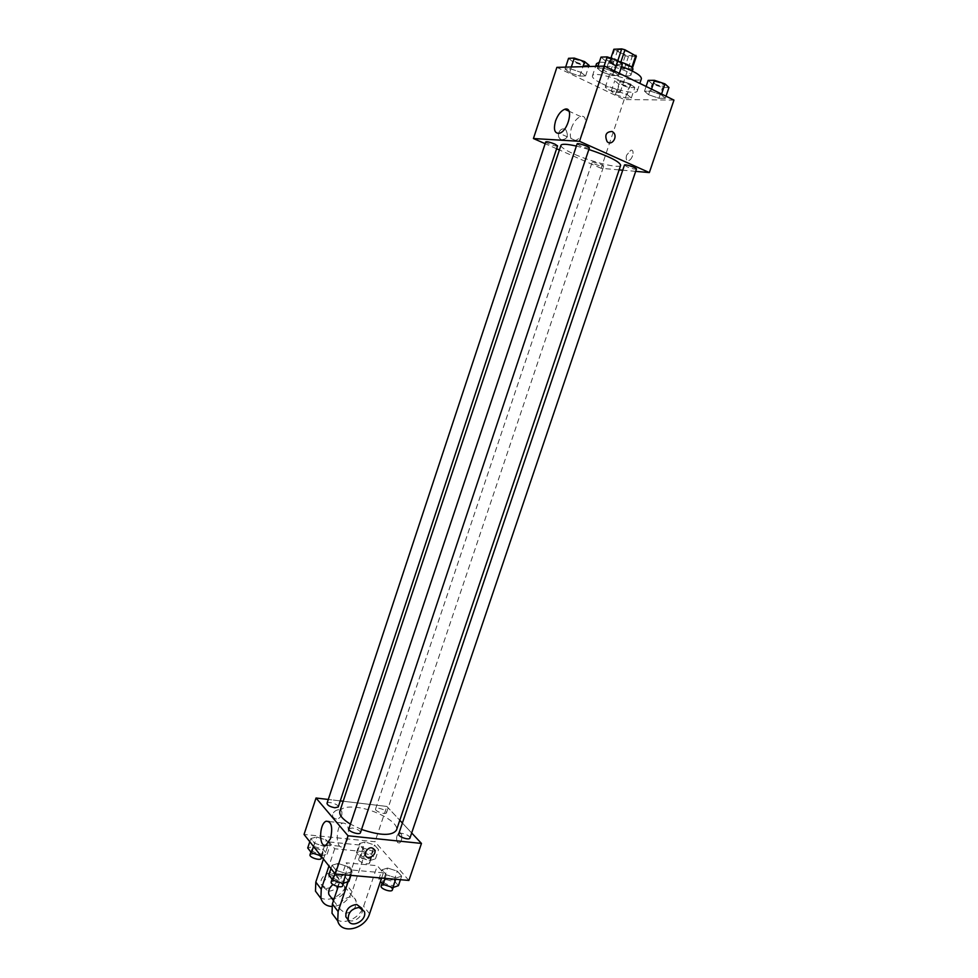 <?xml version="1.0" encoding="UTF-8"?>
<svg xmlns="http://www.w3.org/2000/svg" width="978" height="978" viewBox="0 0 978 978"><rect width="100%" height="100%" fill="white"/><g stroke="black" fill="none" stroke-linecap="round" stroke-linejoin="round"><path stroke-width="0.73" stroke-dasharray="4.89 3.67" d="M608.438 89.707C614.502 92.238 618.426 93.069 620.223 92.189C621.262 90.355 605.565 85.098 605.284 87.189L608.438 89.707M620.724 52.934C626.788 55.538 630.749 56.308 632.619 55.245C633.744 53.13 617.998 47.861 617.631 50.233L620.724 52.934M636.385 56.247L628.438 56.541L625.272 55.673L613.866 49.255M632.497 67.837L632.24 68.607L624.343 68.778L628.438 56.541M625.272 55.673L621.177 67.91L610.296 62.543L614.404 50.245M621.177 67.91L624.343 68.778M632.24 68.607L631.886 67.25M610.296 62.543L609.759 61.59L617.583 61.345L631.751 67.653M632.974 69.071L630.688 69.89C624.282 70.257 607.631 63.484 609.013 61.064C609.832 59.854 613.157 60.013 618.988 61.504M628.634 76.015L630.908 75.233C632.668 72.079 607.46 63.656 606.959 67.225C606.788 68.24 608.463 69.634 611.983 71.394C618.255 74.255 623.805 75.795 628.634 76.015M617.583 61.345L617.851 60.538M609.759 61.59L610.895 58.167M596.507 63.656C596.201 65.587 599.355 68.215 605.981 71.516C619.245 78.179 640.724 82.58 641.409 78.68M621.58 66.59C611.812 63.338 604.367 61.895 599.269 62.286M601.935 83.643C615.211 90.208 636.641 94.732 637.265 90.991C640.541 85.379 593.157 69.524 592.411 75.978C592.13 77.824 595.309 80.392 601.935 83.643M661.287 94.805L665.297 98.313L658.928 98.252L648.597 94.732L644.49 91.223L650.81 91.235L661.287 94.805L665.297 98.313L658.928 98.252L648.597 94.732L644.49 91.223L650.81 91.235L661.287 94.805L661.556 94.022M614.16 71.736L618.597 75.489L612.399 75.587L601.825 71.981L597.289 68.228L603.426 68.081L614.16 71.736L618.597 75.489L612.399 75.587L601.825 71.981L597.289 68.228L603.426 68.081L614.16 71.736L614.428 70.929M673.964 100.098L624.184 99.548L556.885 67.36M627.216 94.609L631.311 97.996L625.382 97.947L615.406 94.548L611.238 91.162L617.106 91.174L627.216 94.609L631.311 97.996L625.382 97.947L615.406 94.548L611.238 91.162L617.106 91.174L627.216 94.609L630.737 84.096L634.82 87.555L628.866 87.568L618.891 84.169L614.734 80.709L620.627 80.648L630.737 84.096M581.054 72.396L585.553 76.003L579.807 76.101L569.599 72.629L565.015 69.01L570.712 68.876L581.054 72.396L585.553 76.003L579.807 76.101L569.599 72.629L565.015 69.01L570.712 68.876L581.054 72.396L582.949 66.675M619.111 169.891L601.103 168.289L624.184 99.548M635.676 171.358L622.729 170.209M626.605 155.209C625.663 158.888 626.287 160.685 628.499 160.612C632.705 159.817 635.101 148.962 630.786 150.245L626.605 155.209C625.651 158.888 626.287 160.685 628.499 160.6C632.705 159.817 635.101 148.962 630.786 150.245L626.605 155.209M560.956 145.282C560.797 147.165 565.211 150.111 574.184 154.133C592.045 162.177 620.199 169.011 620.675 165.27M588.854 149.5L576.372 146.064M601.103 168.289L559.404 149.952M556.604 148.729L545.149 143.693M577.106 143.876L579.795 145.722C584.795 147.715 587.974 148.473 589.355 147.996M624.465 165.05L626.935 166.737C631.874 168.705 635.052 169.463 636.47 169.011M594.612 163.998C599.343 165.869 602.362 166.602 603.683 166.199C604.343 165.184 592.203 161.138 592.118 162.348L594.612 163.998M557.546 145.881C557.436 147.14 545.088 142.959 545.748 141.883M561.311 139.707C567.167 139.451 568.731 136.248 565.993 130.111C561.641 125.514 555.431 134.597 560.039 138.827L561.311 139.707C567.179 139.451 568.731 136.248 565.993 130.111C561.653 125.514 555.431 134.597 560.039 138.827L561.311 139.707M571.348 128.204C573.67 121.944 576.775 118.057 580.651 116.553C590.064 113.35 584.441 138.387 575.284 140.416C570.455 140.734 569.147 136.663 571.348 128.204M339.867 811.251C341.505 807.669 347.043 806.373 356.493 807.351C375.369 809.209 399.66 822.914 396.445 830.188M361.554 829.454L350.43 824.148M338.241 806.984C339.342 804.564 327.581 800.762 327.007 803.354M398.657 834.1L401.799 833.317C406.762 834.307 409.489 835.884 409.965 838.012M378.706 808.256C383.462 809.234 386.078 810.701 386.53 812.669C385.992 815.151 374.501 811.275 375.576 808.977L378.706 808.256M348.865 828.831L352.288 827.975C357.312 828.965 360.038 830.53 360.466 832.681M411.677 832.975L402.386 823.048L411.677 832.975M386.848 806.434L399.794 820.273L386.848 806.434L343.192 801.239L386.848 806.434L374.99 841.74L304.036 834.442M340.271 800.896L328.29 799.466L340.271 800.896M589.111 65.318L583.328 65.477L573.12 61.993L568.548 58.313M575.529 61.92C580.296 63.949 583.377 64.585 584.771 63.827C585.614 62.286 573.145 58.032 572.9 59.78L575.529 61.92M585.553 76.003L588.707 66.528M579.807 76.101L583.328 65.477M569.599 72.629L573.12 61.993M565.015 69.01L565.639 67.14M570.712 68.876L571.335 66.981M575.541 61.871C580.321 63.9 583.401 64.536 584.783 63.778C585.626 62.237 573.169 57.983 572.912 59.731L575.541 61.871M622.314 64.389L616.091 64.56L605.504 60.954L600.993 57.115M608.096 60.868C613.084 62.995 616.323 63.656 617.827 62.824C618.732 61.149 605.773 56.797 605.492 58.68L608.096 60.868M618.597 75.489L619.331 73.338M612.399 75.587L616.091 64.56M601.825 71.981L605.504 60.954M597.289 68.228L597.937 66.284M603.426 68.081L604.086 66.125M608.108 60.819C613.096 62.947 616.336 63.594 617.839 62.775C618.744 61.101 605.798 56.736 605.504 58.631L608.108 60.819M621.372 84.157C626.091 86.15 629.172 86.785 630.59 86.064C631.421 84.585 619.196 80.514 618.964 82.189L621.372 84.157M631.311 97.996L634.82 87.555M625.382 97.947L628.866 87.568M615.406 94.548L618.891 84.169M611.238 91.162L614.734 80.709M617.106 91.174L620.627 80.648M621.385 84.108C626.116 86.101 629.184 86.736 630.614 86.015C631.433 84.536 619.221 80.465 618.976 82.14L621.385 84.108M668.964 87.482L662.571 87.494L652.228 83.974L648.145 80.379M654.893 83.949C659.832 86.04 663.072 86.7 664.612 85.905C665.48 84.316 652.791 80.147 652.522 81.944L654.893 83.949C659.844 85.991 663.084 86.651 664.624 85.856C665.505 84.255 652.803 80.098 652.534 81.895L654.905 83.9M665.297 98.313L666.018 96.199M658.928 98.252L662.571 87.494M648.597 94.732L652.228 83.974M644.49 91.223L646.103 86.455M650.81 91.235L651.531 89.108M320.906 855.811L327.104 854.246L323.302 849.491L313.669 846.373L307.715 847.975M315.246 848.366C320.063 849.271 322.642 850.787 323.009 852.926C322.385 855.75 310.625 851.972 311.811 849.32L315.246 848.366M324.341 846.422L330.234 844.821L326.42 840.114L316.774 836.997L310.833 838.537L314.586 843.256L324.341 846.422L330.234 844.821L326.42 840.114L316.774 836.997L310.833 838.537L314.586 843.256L324.341 846.422L321.2 855.909M327.104 854.246L330.234 844.821M323.302 849.491L326.42 840.114M313.669 846.373L316.774 836.997M309.781 841.716L310.833 838.537M313.522 846.459L314.586 843.256M310.026 854.699L313.473 853.733C318.29 854.625 320.87 856.153 321.224 858.305M348.853 881.471L344.782 876.374L334.818 873.158L328.791 874.992M336.505 875.286C341.53 876.215 344.232 877.828 344.598 880.151C343.914 883.195 331.774 879.173 333.046 876.325L336.505 875.286M346.163 873.574L352.117 871.728L348.021 866.691L338.046 863.464L332.031 865.237L336.053 870.298L346.163 873.574L352.117 871.728L348.021 866.691L338.046 863.464L332.031 865.237L336.053 870.298L346.163 873.574L345.711 874.931M350.894 875.383L352.117 871.728M344.782 876.374L348.021 866.691M334.818 873.158L338.046 863.464M330.943 868.525L332.031 865.237M334.953 873.611L336.053 870.298M331.187 881.887L334.659 880.836C339.684 881.753 342.373 883.378 342.74 885.713M369.977 860.518L375.454 858.867L371.432 854.173L362.007 851.129L356.481 852.718L360.43 857.425L369.977 860.518L373.095 851.227L378.547 849.637L374.513 845.004L365.087 841.948L359.574 843.488L363.547 848.134L373.095 851.227L378.547 849.637L374.513 845.004L365.087 841.948L359.574 843.488L363.547 848.134L373.095 851.227M363.682 853.097C368.437 854.002 371.017 855.518 371.42 857.645C370.809 860.359 359.354 856.496 360.515 853.965L363.682 853.097M375.454 858.867L378.547 849.637M371.432 854.173L374.513 845.004M362.007 851.129L365.087 841.948M356.481 852.718L359.574 843.488M360.43 857.425L363.547 848.134M361.921 858.342C366.677 859.246 369.256 860.774 369.647 862.914C369.036 865.652 357.581 861.789 358.743 859.234L361.921 858.342M398.425 885.665L394.122 880.652L384.378 877.498L378.804 879.32L380.515 881.361M386.163 879.601C391.139 880.542 393.828 882.156 394.244 884.467C393.572 887.376 381.75 883.268 382.985 880.555L386.163 879.601M396.151 877.963L401.652 876.141L397.325 871.178L387.581 868.024L382.019 869.784L386.273 874.772L396.151 877.963L401.652 876.141L397.325 871.178L387.581 868.024L382.019 869.784L386.273 874.772L396.151 877.963L395.699 879.295M400.442 879.711L401.652 876.141M394.122 880.652L397.325 871.178M384.378 877.498L387.581 868.024M378.804 879.32L382.019 869.784M385.063 878.366L386.273 874.772M381.139 885.995L384.33 885.029C389.305 885.958 391.995 887.584 392.398 889.907M341.848 814.955C338.767 819.698 335.772 820.31 332.862 816.777C330.894 811.654 340.356 806.764 341.909 812.095L341.848 814.955M341.848 814.943L341.909 812.082C340.356 806.764 330.894 811.642 332.862 816.777C335.772 820.297 338.767 819.698 341.848 814.943M347.361 840.188C349.696 828.831 348.144 823.109 342.716 823.036C335.307 825.945 335.503 850.591 342.972 846.532L347.361 840.188M365.442 852.131L365.356 855.09M397.606 842.571L399.354 842.999C402.777 841.716 402.459 831.007 399.061 832.779C396.383 835.493 395.894 838.757 397.606 842.571C395.894 838.757 396.371 835.493 399.048 832.767C402.447 831.007 402.777 841.716 399.342 842.999L397.606 842.571M408.89 880.444L374.99 841.74M381.628 878.061L383.388 872.841L377.3 865.701L346.126 862.816L352.007 870.029L348.095 881.716M383.388 872.841L352.007 870.029M320.099 897.339C328.131 902.975 343.156 895.64 346.444 884.625L359.696 845.029L365.454 851.789L334.696 848.77L329.134 841.948L323.461 859.051M359.696 845.029L329.134 841.948M331.224 897.584L334.085 898.489C341.518 897.437 345.026 893.403 344.586 886.41C342.288 881.924 338.412 881.3 332.948 884.552M365.454 851.789L352.08 891.716C348.034 901.141 341.261 906.068 331.738 906.508M334.696 848.77L328.963 866.019M345.381 913.293C352.924 912.168 356.481 908.061 356.065 900.958C353.645 891.802 336.97 900.396 340.099 909.247L345.381 913.293M338.18 886.63L346.126 862.816M336.701 919.552C344.879 925.225 360.234 917.584 363.633 906.3L377.3 865.701M328.584 891.288C335.967 890.261 339.439 886.276 339.011 879.332C336.603 870.347 320.295 878.611 323.388 887.303L328.584 891.288M326.407 888.452C333.779 887.437 337.239 883.464 336.799 876.532C334.403 867.572 318.131 875.799 321.224 884.467L326.407 888.452M348.229 919.968C353.902 924.027 364.501 915.078 361.958 908.428L361.933 908.354M352.08 891.716L346.444 884.625M369.574 913.794L363.633 906.3M617.631 50.233L605.284 87.189M632.619 55.245L620.223 92.189M630.908 75.233L632.326 71.015M606.959 67.225L609.013 61.064M637.265 90.991L639.832 83.374M592.411 75.978L595.614 66.345M580.651 116.553L569.013 111.199M575.284 140.416L559.355 133.289M386.53 812.669L603.683 166.199M375.576 808.977L592.118 162.348M321.713 856.838L323.009 852.926M310.906 852.058L311.811 849.32M343.596 883.146L344.598 880.151M332.08 879.21L333.046 876.325M369.647 862.914L371.42 857.645M358.743 859.234L360.515 853.965M393.229 887.449L394.244 884.467M382.08 883.232L382.985 880.555M326.212 844.87L342.972 846.532M329.121 821.544L342.716 823.036M333.51 900.604L340.099 909.247M344.586 886.41L356.065 900.958M321.224 884.467L323.388 887.303M336.799 876.532L339.011 879.332M364.342 911.459L361.958 908.428"/><path stroke-width="1.47" d="M610.895 58.167L613.866 49.255L621.739 48.9L624.966 49.78L636.385 56.247L632.497 67.837M618.988 61.504C627.754 64.23 632.411 66.748 632.974 69.071L632.326 71.015M617.851 60.538L621.739 48.9M631.886 67.25L635.896 55.281M620.859 62.054L624.966 49.78M639.832 83.374L641.409 78.68C641.213 75.428 634.6 71.406 621.58 66.59M599.269 62.286L596.507 63.656L595.614 66.345M545.149 143.693L533.426 138.534L556.885 67.36L604.575 66.113L673.964 100.098L649.343 172.58L635.676 171.358M622.729 170.209L619.111 169.891M361.554 829.454C380.515 835.738 392.141 835.982 396.445 830.188L620.675 165.27C619.465 161.48 608.866 156.223 588.854 149.5M576.372 146.064C566.959 143.974 561.812 143.717 560.956 145.282L339.867 811.251C338.963 814.943 342.483 819.234 350.43 824.148M533.426 138.534L579.514 141.297L649.343 172.58M559.404 149.952L556.604 148.729M589.355 147.996C590.089 146.834 577.216 142.519 577.106 143.876L348.865 828.831C347.679 831.422 359.867 835.456 360.466 832.681L589.355 147.996M636.47 169.011C637.179 167.91 624.575 163.754 624.465 165.05L398.657 834.1C397.508 836.569 409.379 840.677 409.965 838.012L636.47 169.011M554.856 144.096L557.546 145.881L338.241 806.984L334.879 807.767C330.051 806.801 327.422 805.334 327.007 803.354L545.748 141.883C547.02 141.443 550.052 142.189 554.856 144.096M579.514 141.297L604.575 66.113M555.528 121.04C557.851 114.732 560.944 110.795 564.783 109.255C574.11 105.954 568.426 131.174 559.355 133.289C554.587 133.644 553.303 129.561 555.528 121.04M612.118 131.492L613.377 132.372C618.194 136.822 611.592 146.517 607.106 141.578C604.392 135.086 606.067 131.724 612.118 131.492L613.377 132.372C618.194 136.822 611.592 146.517 607.106 141.578C604.392 135.086 606.054 131.724 612.118 131.492M421.469 843.439L411.677 832.975L421.469 843.439L348.021 835.774L421.469 843.439L408.89 880.444L335.271 874.014L348.021 835.774L316.041 798.011L348.021 835.774M402.386 823.048L399.794 820.273L402.386 823.048M343.192 801.239L340.271 800.896L343.192 801.239M316.041 798.011L328.29 799.466L316.041 798.011L304.036 834.442L335.271 874.014M565.639 67.14L568.548 58.313L574.282 58.093L584.624 61.626L589.111 65.318L588.707 66.528M582.949 66.675L584.624 61.626M571.335 66.981L574.282 58.093M597.937 66.284L600.993 57.115L607.167 56.895L617.9 60.55L622.314 64.389L619.331 73.338M614.428 70.929L617.9 60.55M604.086 66.125L607.167 56.895M646.103 86.455L648.145 80.379L654.502 80.318L664.979 83.9L668.964 87.482L666.018 96.199M661.556 94.022L664.979 83.9M651.531 89.108L654.502 80.318M309.781 841.716L307.715 847.975L311.444 852.755L320.906 855.811M311.444 852.755L313.522 846.459M321.713 856.838L321.224 858.305C320.588 861.166 308.828 857.376 310.026 854.699L310.906 852.058M330.943 868.525L328.791 874.992L332.789 880.114L342.887 883.378L348.853 881.471L350.894 875.383M342.887 883.378L345.711 874.931M332.789 880.114L334.953 873.611M343.596 883.146L342.74 885.713C342.043 888.782 329.904 884.76 331.187 881.887L332.08 879.21M380.515 881.361L383.034 884.369L392.899 887.559L398.425 885.665L400.442 879.711M392.899 887.559L395.699 879.295M383.034 884.369L385.063 878.366M393.229 887.449L392.398 889.907C391.726 892.841 379.904 888.733 381.139 885.995L382.08 883.232M330.588 838.464L326.212 844.87C318.816 848.965 318.767 824.161 326.09 821.214C331.444 821.275 332.948 827.033 330.588 838.464M365.442 852.131C368.669 847.131 371.787 846.447 374.794 850.053C376.836 855.371 366.933 860.677 365.356 855.09L365.442 852.131C368.669 847.131 371.787 846.447 374.782 850.053C376.836 855.359 366.921 860.677 365.356 855.09M332.948 884.552C329.403 887.498 328.046 890.811 328.865 894.479L331.224 897.584M328.963 866.019L321.236 889.234L315.808 882.07L315.478 891.166L320.099 897.339M331.738 906.508C326.2 906.044 322.593 903.342 320.894 898.403L321.236 889.234M348.095 881.716L338.119 911.545L332.386 903.978L338.18 886.63M332.386 903.978L332.007 913.269L336.701 919.552M323.461 859.051L315.808 882.07M361.933 908.354L356.713 904.454C349.158 905.542 345.54 909.662 345.87 916.838L348.229 919.968M338.119 911.545L337.728 920.921C341.09 934.87 365.112 929.296 369.574 913.794L381.628 878.061M359.085 907.474L364.342 911.459C367.618 920.359 350.65 929.32 348.217 919.919C347.887 912.718 351.505 908.574 359.085 907.474M569.013 111.199L564.783 109.255M326.09 821.214L329.121 821.544M328.865 894.479L333.51 900.604M348.217 919.919L345.87 916.838M320.894 898.403L315.478 891.166M337.728 920.921L332.007 913.269"/></g></svg>
